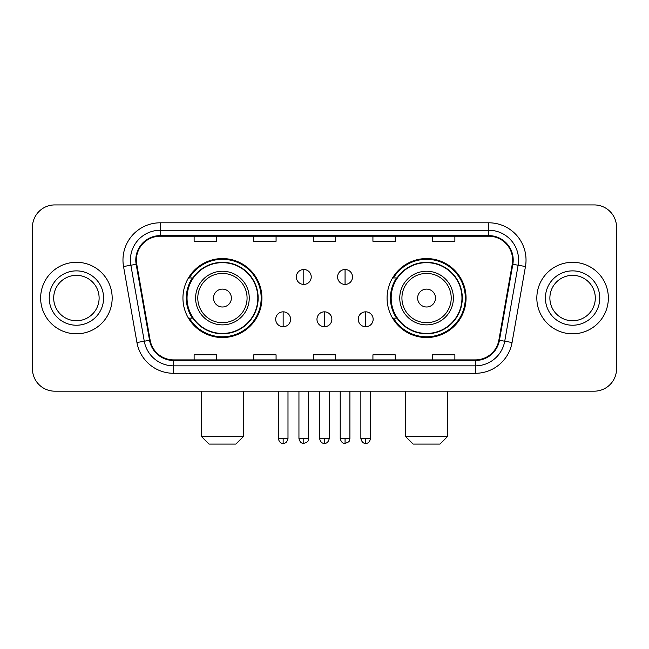 <?xml version="1.0" encoding="UTF-8"?>
<svg xmlns="http://www.w3.org/2000/svg" width="649" height="649" viewBox="0 0 649 649"><rect width="100%" height="100%" fill="white"/><g stroke="black" fill="none" stroke-linecap="round" stroke-linejoin="round"><path stroke-width="0.97" d="M387.08 298.053A39.484 39.484 0 0 0 426.571 337.537A39.484 39.484 0 0 0 466.055 298.053A39.484 39.484 0 0 0 426.571 258.562A39.484 39.484 0 0 0 387.08 298.053M182.945 298.053A39.484 39.484 0 0 0 222.429 337.537A39.484 39.484 0 0 0 261.92 298.053A39.484 39.484 0 0 0 222.429 258.562A39.484 39.484 0 0 0 182.945 298.053M192.412 318.164A36.133 36.133 0 0 1 192.412 277.934M396.555 318.164A36.133 36.133 0 0 1 396.555 277.934M32.45 227.272L32.45 368.827A22.35 22.35 0 0 0 54.8 391.177L594.2 391.177A22.35 22.35 0 0 0 616.55 368.827L616.55 227.272A22.35 22.35 0 0 0 594.2 204.922L54.8 204.922A22.35 22.35 0 0 0 32.45 227.272L32.45 368.827M40.644 298.053A35.76 35.76 0 0 0 76.404 333.813A35.76 35.76 0 0 0 112.172 298.053A35.76 35.76 0 0 0 76.404 262.293A35.76 35.76 0 0 0 40.644 298.053A35.76 35.76 0 0 0 76.404 333.813A35.76 35.76 0 0 0 112.172 298.053A35.76 35.76 0 0 0 76.404 262.293A35.76 35.76 0 0 0 40.644 298.053M536.828 298.053A35.76 35.76 0 0 0 572.596 333.813A35.76 35.76 0 0 0 608.356 298.053A35.76 35.76 0 0 0 572.596 262.293A35.76 35.76 0 0 0 536.828 298.053A35.76 35.76 0 0 0 572.596 333.813A35.76 35.76 0 0 0 608.356 298.053A35.76 35.76 0 0 0 572.596 262.293A35.76 35.76 0 0 0 536.828 298.053M136.379 260.054A23.843 23.843 0 0 1 160.222 236.212L488.778 236.212A23.843 23.843 0 0 1 512.256 264.192L498.854 340.19A23.843 23.843 0 0 1 475.376 359.887L173.624 359.887A23.843 23.843 0 0 1 150.146 340.19L136.744 264.192A23.843 23.843 0 0 1 136.379 260.054M135.787 260.054A24.435 24.435 0 0 0 136.16 264.297L149.554 340.295A24.435 24.435 0 0 0 173.624 360.487L475.376 360.487A24.435 24.435 0 0 0 499.446 340.295L512.84 264.297A24.435 24.435 0 0 0 488.778 235.619L160.222 235.619A24.435 24.435 0 0 0 135.787 260.054M123.537 266.52A37.253 37.253 0 0 1 160.222 222.802L488.778 222.802A37.253 37.253 0 0 1 525.463 266.52L512.061 342.518A37.253 37.253 0 0 1 475.376 373.297L173.624 373.297A37.253 37.253 0 0 1 136.939 342.518L123.537 266.52L130.871 265.23A29.797 29.797 0 0 1 160.222 230.257L488.778 230.257A29.797 29.797 0 0 1 518.129 265.23L504.727 341.22A29.797 29.797 0 0 1 475.376 365.849L173.624 365.849A29.797 29.797 0 0 1 144.273 341.22L130.871 265.23A29.797 29.797 0 0 1 130.425 260.054M594.2 204.922L54.8 204.922M54.8 391.177L594.2 391.177M616.55 368.827L616.55 227.272M499.446 340.295L504.727 341.22L518.129 265.23L525.463 266.52M313.321 236.212L313.321 241.258L335.679 241.258L335.679 236.212M253.727 236.212L253.727 241.258L276.076 241.258L276.076 236.212M194.124 236.212L194.124 241.258L216.474 241.258L216.474 236.212M372.924 236.212L372.924 241.258L395.273 241.258L395.273 236.212M432.526 236.212L432.526 241.258L454.876 241.258L454.876 236.212M335.679 359.887L335.679 354.841L313.321 354.841L313.321 359.887M276.076 359.887L276.076 354.841L253.727 354.841L253.727 359.887M216.474 359.887L216.474 354.841L194.124 354.841L194.124 359.887M395.273 359.887L395.273 354.841L372.924 354.841L372.924 359.887M454.876 359.887L454.876 354.841L432.526 354.841L432.526 359.887M99.119 298.053A22.707 22.707 0 0 0 76.404 275.346A22.707 22.707 0 0 0 53.697 298.053A22.707 22.707 0 0 0 76.404 320.76A22.707 22.707 0 0 0 99.119 298.053A22.707 22.707 0 0 1 76.404 320.76A22.707 22.707 0 0 1 53.697 298.053M235.838 444.078L209.019 444.078L201.571 436.623L243.294 436.623L235.838 444.078M231.369 298.053A8.94 8.94 0 0 0 222.429 289.113A8.94 8.94 0 0 0 213.489 298.053A8.94 8.94 0 0 0 222.429 306.993A8.94 8.94 0 0 0 231.369 298.053M249.248 298.053A26.82 26.82 0 0 0 222.429 271.233A26.82 26.82 0 0 0 195.609 298.053A26.82 26.82 0 0 0 222.429 324.873A26.82 26.82 0 0 0 249.248 298.053A26.82 26.82 0 0 1 222.429 324.873A26.82 26.82 0 0 1 195.609 298.053M257.823 298.053A35.387 35.387 0 0 0 222.429 262.667A35.387 35.387 0 0 0 187.042 298.053A35.387 35.387 0 0 0 222.429 333.44A35.387 35.387 0 0 0 257.823 298.053M261.174 298.053A38.745 38.745 0 0 1 189.321 318.164L192.915 318.164A35.719 35.719 0 0 0 246.068 324.841A35.719 35.719 0 0 0 246.068 271.266A35.719 35.719 0 0 0 192.915 277.934L189.321 277.934A38.745 38.745 0 0 1 261.174 298.053M439.981 444.078L413.162 444.078L405.706 436.623L447.429 436.623L439.981 444.078M435.511 298.053A8.94 8.94 0 0 0 426.571 289.113A8.94 8.94 0 0 0 417.631 298.053A8.94 8.94 0 0 0 426.571 306.993A8.94 8.94 0 0 0 435.511 298.053M453.391 298.053A26.82 26.82 0 0 0 426.571 271.233A26.82 26.82 0 0 0 399.752 298.053A26.82 26.82 0 0 0 426.571 324.873A26.82 26.82 0 0 0 453.391 298.053A26.82 26.82 0 0 1 426.571 324.873A26.82 26.82 0 0 1 399.752 298.053M461.958 298.053A35.387 35.387 0 0 0 426.571 262.667A35.387 35.387 0 0 0 391.177 298.053A35.387 35.387 0 0 0 426.571 333.44A35.387 35.387 0 0 0 461.958 298.053M465.309 298.053A38.745 38.745 0 0 1 393.456 318.164L397.05 318.164A35.719 35.719 0 0 0 450.203 324.841A35.719 35.719 0 0 0 450.203 271.266A35.719 35.719 0 0 0 397.05 277.934L393.456 277.934A38.745 38.745 0 0 1 465.309 298.053M595.303 298.053A22.707 22.707 0 0 0 572.596 275.346A22.707 22.707 0 0 0 549.881 298.053A22.707 22.707 0 0 0 572.596 320.76A22.707 22.707 0 0 0 595.303 298.053A22.707 22.707 0 0 1 572.596 320.76A22.707 22.707 0 0 1 549.881 298.053M303.789 269.513A7.447 7.447 0 0 0 296.342 276.969A7.447 7.447 0 0 0 303.789 284.416A7.447 7.447 0 0 0 311.236 276.969A7.447 7.447 0 0 0 303.789 269.513L303.789 284.416A7.447 7.447 0 0 0 311.236 276.969A7.447 7.447 0 0 0 303.789 269.513M345.065 269.513A7.447 7.447 0 0 0 337.61 276.969A7.447 7.447 0 0 0 345.065 284.416A7.447 7.447 0 0 0 352.512 276.969A7.447 7.447 0 0 0 345.065 269.513L345.065 284.416A7.447 7.447 0 0 0 352.512 276.969A7.447 7.447 0 0 0 345.065 269.513M283.151 311.836A7.447 7.447 0 0 0 275.703 319.284A7.447 7.447 0 0 0 283.151 326.739A7.447 7.447 0 0 0 290.598 319.284A7.447 7.447 0 0 0 283.151 311.836L283.151 326.739A7.447 7.447 0 0 0 290.598 319.284A7.447 7.447 0 0 0 283.151 311.836M324.427 311.836A7.447 7.447 0 0 0 316.972 319.284A7.447 7.447 0 0 0 324.427 326.739A7.447 7.447 0 0 0 331.874 319.284A7.447 7.447 0 0 0 324.427 311.836L324.427 326.739A7.447 7.447 0 0 0 331.874 319.284A7.447 7.447 0 0 0 324.427 311.836M365.703 311.836A7.447 7.447 0 0 0 358.248 319.284A7.447 7.447 0 0 0 365.703 326.739A7.447 7.447 0 0 0 373.151 319.284A7.447 7.447 0 0 0 365.703 311.836L365.703 326.739A7.447 7.447 0 0 0 373.151 319.284A7.447 7.447 0 0 0 365.703 311.836M488.778 222.802L488.778 235.619M130.871 265.23L136.16 264.297M173.624 373.297L173.624 360.487M475.376 360.487L475.376 373.297M136.939 342.518L149.554 340.295M512.84 264.297L518.129 265.23M160.222 222.802L160.222 235.619M504.727 341.22L512.061 342.518M103.589 298.053A27.177 27.177 0 0 0 76.404 270.876A27.177 27.177 0 0 0 49.227 298.053A27.177 27.177 0 0 0 76.404 325.23A27.177 27.177 0 0 0 103.589 298.053M247.074 298.053A24.638 24.638 0 0 0 222.429 273.416A24.638 24.638 0 0 0 197.791 298.053A24.638 24.638 0 0 0 222.429 322.691A24.638 24.638 0 0 0 247.074 298.053M451.209 298.053A24.638 24.638 0 0 0 426.571 273.416A24.638 24.638 0 0 0 401.926 298.053A24.638 24.638 0 0 0 426.571 322.691A24.638 24.638 0 0 0 451.209 298.053M599.773 298.053A27.177 27.177 0 0 0 572.596 270.876A27.177 27.177 0 0 0 545.411 298.053A27.177 27.177 0 0 0 572.596 325.23A27.177 27.177 0 0 0 599.773 298.053M303.789 438.489L298.946 438.489C299.789 441.945 301.404 443.559 303.789 443.332L303.789 438.489L308.632 438.489L308.632 391.177M345.065 438.489L340.222 438.489C341.066 441.945 342.68 443.559 345.065 443.332L345.065 438.489L349.908 438.489L349.908 391.177M283.151 438.489L278.307 438.489C279.151 441.945 280.766 443.559 283.151 443.332L283.151 438.489L287.994 438.489L287.994 391.177M324.427 438.489L319.584 438.489C320.428 441.945 322.042 443.559 324.427 443.332L324.427 438.489L329.27 438.489L329.27 391.177M365.703 438.489L360.86 438.489C361.704 441.945 363.318 443.559 365.703 443.332L365.703 438.489L370.547 438.489L370.547 391.177M243.294 391.177L243.294 436.623M201.571 391.177L201.571 436.623M447.429 391.177L447.429 436.623M405.706 391.177L405.706 436.623M298.946 438.489L298.946 391.177M308.632 438.489C307.951 439.99 309.662 441.693 303.789 443.332M340.222 438.489L340.222 391.177M349.908 438.489C349.219 439.99 350.939 441.693 345.065 443.332M278.307 438.489L278.307 391.177M287.994 438.489C287.15 441.945 285.536 443.559 283.151 443.332M319.584 438.489L319.584 391.177M329.27 438.489C328.426 441.945 326.812 443.559 324.427 443.332M360.86 438.489L360.86 391.177M370.547 438.489C369.695 441.945 368.08 443.559 365.703 443.332"/></g></svg>
